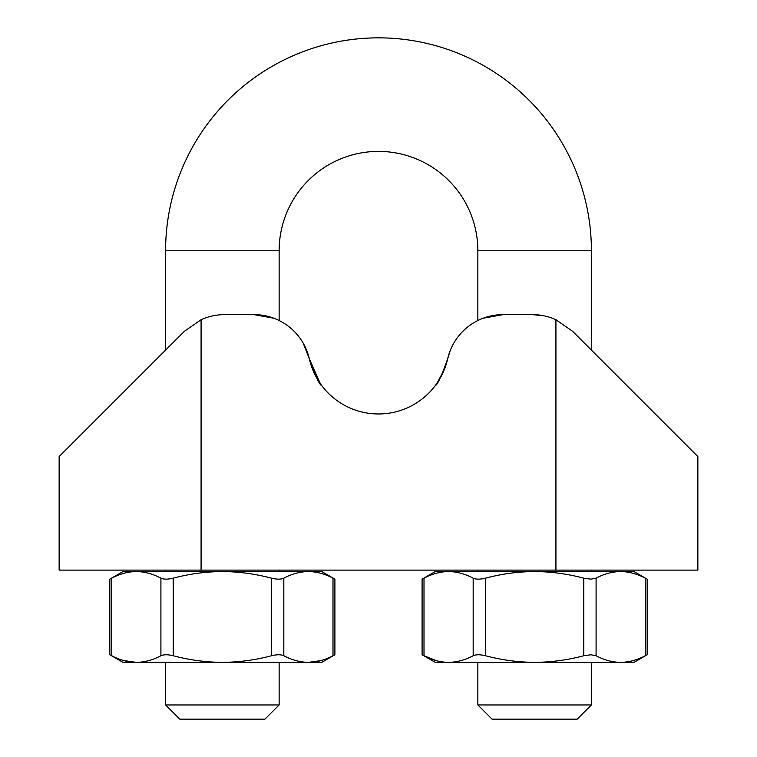 <?xml version="1.0" encoding="UTF-8"?>
<svg xmlns="http://www.w3.org/2000/svg" width="757" height="757" viewBox="0 0 757 757"><rect width="100%" height="100%" fill="white"/><g stroke="black" fill="none" stroke-linecap="round" stroke-linejoin="round"><path stroke-width="1.14" d="M591.406 250.756A212.906 212.906 0 0 0 378.5 37.85A212.906 212.906 0 0 0 165.594 250.756L165.594 350.113L59.141 456.566L59.141 570.116L697.859 570.116L697.859 456.566L591.406 350.113L591.406 250.756L477.856 250.756L477.856 320.523M184.453 331.254L59.141 456.566L184.453 331.254L201.078 319.728A56.775 56.775 0 0 1 224.592 314.628L253.955 314.628L273.892 318.243M483.061 318.262L503.045 314.628L532.408 314.628L543.545 315.735M572.547 331.254L697.859 456.566L572.547 331.254L555.922 319.728A56.775 56.775 0 0 0 532.408 314.628M503.045 314.628A56.775 56.775 0 0 0 447.69 358.79C441.511 376.182 437.376 385.114 435.275 385.597C437.366 385.124 441.511 376.191 447.69 358.79L449.999 351.182M303.245 343.224L309.31 358.79C315.489 376.182 319.624 385.114 321.725 385.597C319.634 385.124 315.489 376.191 309.31 358.79A70.969 70.969 0 0 0 447.69 358.79M320.391 383.761L309.31 358.79A56.775 56.775 0 0 0 253.955 314.628M435.275 385.597L436.59 383.78M436.77 383.525L444.104 370.078M554.266 319.009L556.953 320.211M165.594 250.756L279.144 250.756A99.356 99.356 0 0 1 378.5 151.4A99.356 99.356 0 0 1 477.856 250.756M279.144 704.956L264.95 719.15L179.787 719.15L165.594 704.956L279.144 704.956L279.144 662.375M591.406 704.956L577.212 719.15L492.05 719.15L477.856 704.956L591.406 704.956L591.406 662.375M165.594 570.116L165.594 571.535M165.594 662.375L165.594 704.956M279.144 250.756L279.144 320.523M279.144 570.116L279.144 571.535M477.856 570.116L477.856 571.535M477.856 662.375L477.856 704.956M591.406 570.116L591.406 571.535M320.798 660.615L308.411 662.375L321.725 662.375L334.897 654.767L334.897 579.143L321.725 571.535L308.411 571.535C300.056 571.677 291.861 573.891 283.828 578.178L283.828 655.732C291.88 660.009 300.075 662.224 308.411 662.375C316.767 662.233 324.961 660.019 332.995 655.732C335.521 654.455 335.521 654.455 332.995 655.732L332.995 578.178C324.952 573.901 316.757 571.686 308.411 571.535L222.369 571.535C205.658 571.677 189.269 573.891 173.202 578.178L173.202 655.732C189.297 660.009 205.686 662.224 222.369 662.375C239.08 662.233 255.469 660.019 271.536 655.732L271.536 578.178C255.44 573.901 239.051 571.686 222.369 571.535L136.326 571.535C127.942 571.686 119.748 573.901 111.743 578.178C109.216 579.455 109.216 579.455 111.743 578.178L111.743 655.732C119.748 660.009 127.942 662.224 136.326 662.375L123.533 660.501M136.326 662.375C144.606 662.252 152.8 660.038 160.91 655.732L160.91 578.178C152.8 573.872 144.606 571.658 136.326 571.535L123.013 571.535L109.841 579.143L109.841 654.767L123.013 662.375L308.411 662.375M160.91 578.178C163.739 579.455 167.836 579.455 173.202 578.178M271.536 578.178C276.882 579.455 280.979 579.455 283.828 578.178M332.995 578.178C335.521 579.455 335.521 579.455 332.995 578.178M111.743 655.732C109.216 654.455 109.216 654.455 111.743 655.732M173.202 655.732C167.855 654.455 163.758 654.455 160.91 655.732M283.828 655.732C280.998 654.455 276.901 654.455 271.536 655.732M583.798 578.178L590.895 579.143L596.09 578.178L596.09 655.732C604.143 660.009 612.337 662.224 620.674 662.375L534.631 662.375C551.342 662.233 567.731 660.019 583.798 655.732L583.798 578.178C567.703 573.901 551.314 571.686 534.631 571.535C517.92 571.677 501.531 573.891 485.464 578.178L485.464 655.732C501.56 660.009 517.949 662.224 534.631 662.375L448.589 662.375C456.973 662.224 465.167 660.009 473.172 655.732L473.172 578.178C465.167 573.901 456.973 571.686 448.589 571.535C440.3 571.658 432.105 573.872 424.005 578.178C421.479 579.455 421.479 579.455 424.005 578.178L424.005 655.732C432.105 660.038 440.3 662.252 448.589 662.375L435.275 662.375L422.103 654.767L422.103 579.143L435.275 571.535L584.309 571.535L481.774 571.535M596.09 655.732L590.895 654.767L583.798 655.732M596.09 578.178C604.124 573.891 612.318 571.677 620.674 571.535L633.988 571.535L647.159 579.143L647.159 654.767L633.988 662.375L620.674 662.375C629.029 662.233 637.224 660.019 645.257 655.732L645.257 578.178C647.784 579.455 647.784 579.455 645.257 578.178C637.214 573.901 629.02 571.686 620.674 571.535L584.309 571.535M436.193 660.615L424.005 655.732C421.479 654.455 421.479 654.455 424.005 655.732M473.172 578.178C476.002 579.455 480.099 579.455 485.464 578.178M485.464 655.732C480.118 654.455 476.021 654.455 473.172 655.732M645.257 655.732C647.784 654.455 647.784 654.455 645.257 655.732M481.774 662.375L584.309 662.375M201.078 319.728L201.078 570.116M555.922 319.728L555.922 570.116"/></g></svg>
